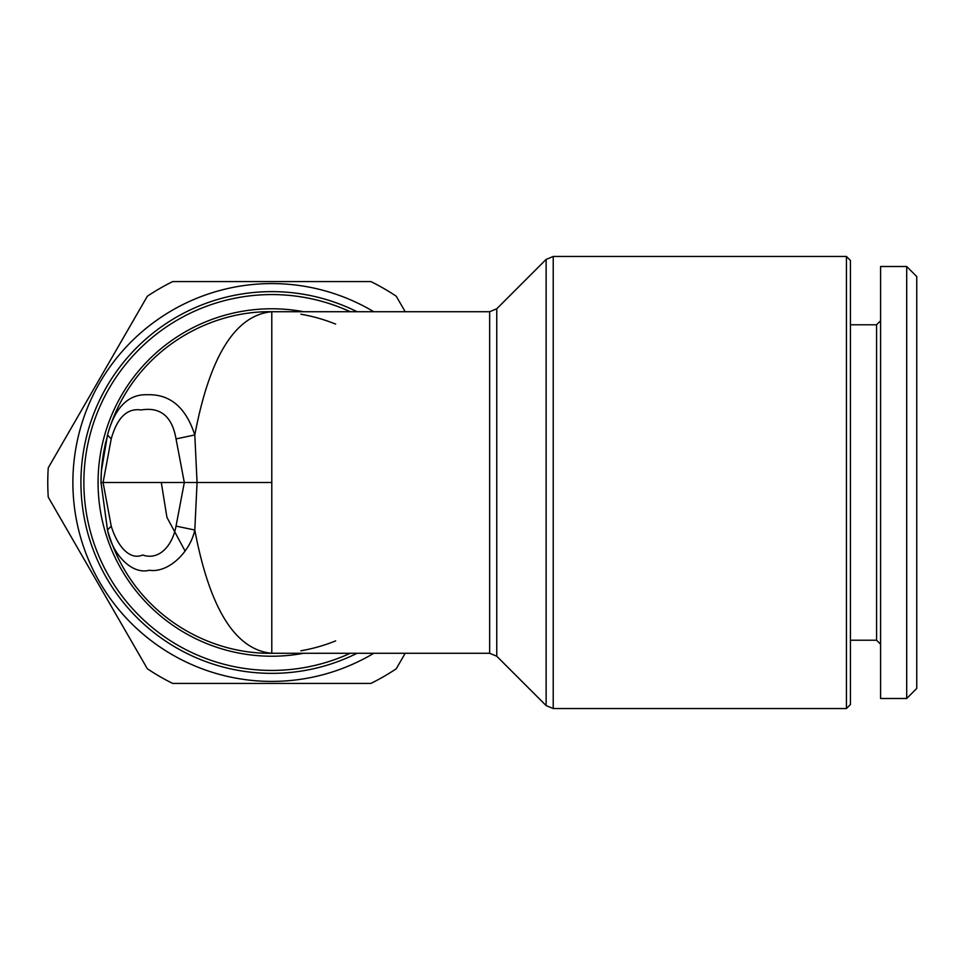 <?xml version="1.0" encoding="UTF-8"?>
<svg xmlns="http://www.w3.org/2000/svg" width="965" height="965" viewBox="0 0 965 965"><rect width="100%" height="100%" fill="white"/><g stroke="black" fill="none" stroke-linecap="round" stroke-linejoin="round"><path stroke-width="1.45" d="M357.038 653.281A190.877 190.877 0 0 1 134.352 350.054A190.877 190.877 0 0 1 357.038 311.719M107.778 433.985L107.778 433.973C130.854 354.927 203.724 310.621 271.792 311.719C235.376 315.072 209.719 356.145 194.797 434.962C185.895 407.411 170.081 394.01 147.343 394.733C128.249 394.022 114.968 407.423 107.501 434.974L107.778 433.985L107.489 434.998L111.216 438.906C117.211 417.568 127.187 407.918 141.143 409.968C160.48 406.76 172.108 416.397 176.04 438.906L194.797 434.962L197.065 482.5L184.315 482.5L176.04 526.094L194.797 530.038L197.065 482.5L271.792 482.5L271.792 653.281C235.376 649.928 209.719 608.855 194.797 530.038C190.202 551.859 168.513 573.307 149.261 570.243C131.952 574.995 112.35 554.393 107.501 530.026L107.778 531.039C131.011 610.314 203.868 654.367 271.792 653.281L270.007 653.269M405.204 653.281L396.253 668.769A224.025 224.025 0 0 1 370.886 683.425L172.711 683.425A224.025 224.025 0 0 1 147.343 668.769L48.25 497.144A224.025 224.025 0 0 1 48.25 467.856L147.343 296.231A224.025 224.025 0 0 1 172.711 281.575L370.886 281.575A224.025 224.025 0 0 1 396.253 296.231L405.204 311.719M373.769 653.281A198.911 198.911 0 0 1 80.047 429.606A198.911 198.911 0 0 1 373.769 311.719M107.477 529.978L101.011 482.5L101.06 478.495L101.011 482.5L103.086 482.5L111.216 526.094L107.501 530.026L101.011 482.5L101.385 471.041L105.535 442.645M176.04 438.906L184.315 482.5L103.086 482.5L111.216 438.906M185.063 550.967L166.933 517.373L161.288 482.5M111.216 526.094C117.139 545.394 129.286 560.774 142.711 555.008C159.249 560.774 172.578 545.418 176.04 526.094M906.702 698.491L880.587 698.491L880.587 266.509L906.702 266.509L906.702 698.491L916.75 688.443L916.75 276.557L906.702 266.509M850.442 640.217L876.57 640.217L876.57 324.783L880.587 320.754M335.639 324.095A170.781 170.781 0 0 0 300.863 314.204A170.781 170.781 0 0 1 335.639 324.095M107.549 435.697A170.781 170.781 0 0 0 101.011 483.369A170.781 170.781 0 0 1 107.549 435.697M300.887 650.784A170.781 170.781 0 0 0 335.675 640.881A170.781 170.781 0 0 1 300.887 650.784M876.57 640.217L880.587 644.246M846.426 256.461L850.442 260.478L850.442 704.522L846.426 708.539L846.426 256.461L553.222 256.461L553.222 708.539L546.13 705.596L546.13 259.404L496.758 308.776L496.758 656.224L546.13 705.596M846.426 708.539L553.222 708.539M350.235 311.719A187.934 187.934 0 0 0 106.874 572.595A187.934 187.934 0 0 0 350.235 653.281M496.758 656.224L489.653 653.281L489.653 311.719L271.792 311.719L271.792 482.5M271.792 311.719L270.007 311.731M303.637 653.281A173.724 173.724 0 0 1 98.068 482.5A173.724 173.724 0 0 1 303.637 311.719M496.758 308.776L489.653 311.719M107.489 530.002L107.778 531.039M107.489 434.998L101.385 471.041M850.442 324.783L876.57 324.783M553.222 256.461L546.13 259.404M489.653 653.281L271.792 653.281"/></g></svg>
